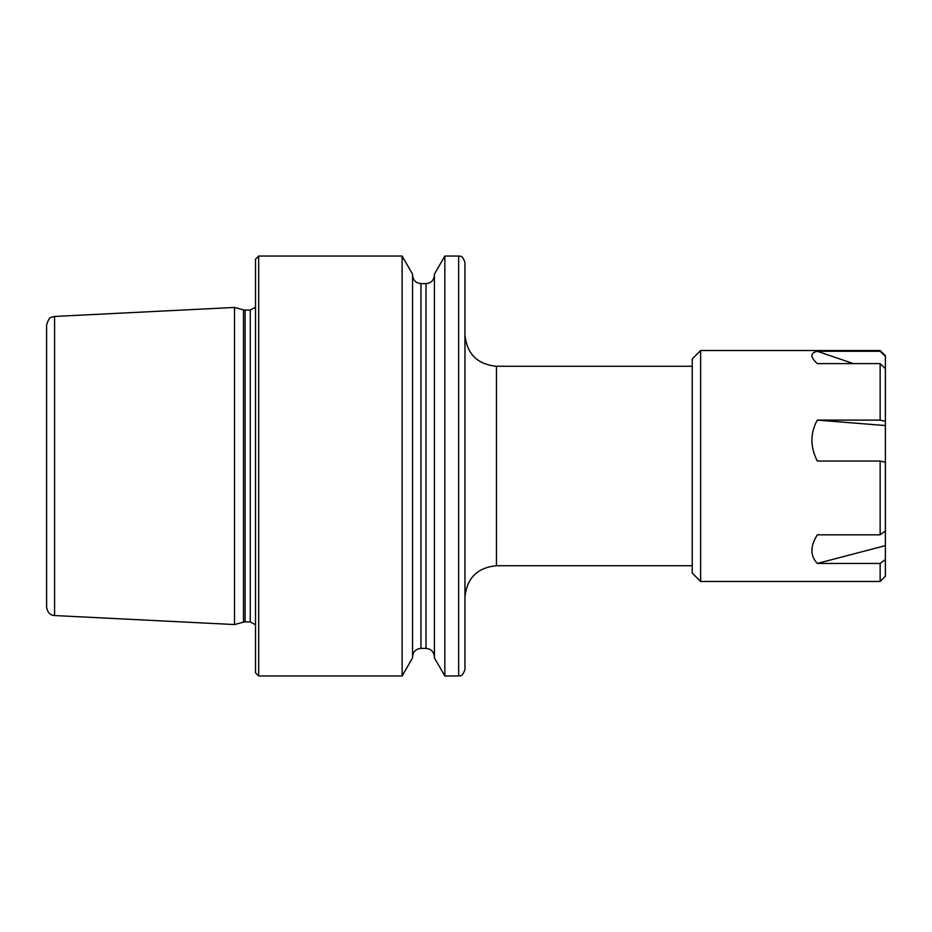 <?xml version="1.0" encoding="UTF-8"?>
<svg xmlns="http://www.w3.org/2000/svg" width="932" height="932" viewBox="0 0 932 932"><rect width="100%" height="100%" fill="white"/><g stroke="black" fill="none" stroke-linecap="round" stroke-linejoin="round"><path stroke-width="1.4" d="M692.231 366.264L496.441 366.264L496.441 565.736L692.231 565.736M54.58 316.449L54.58 615.551L52.751 615.248C53.345 615.539 47.602 614.607 46.6 607.163L46.6 324.837C48.254 319.629 49.815 317.125 51.26 317.323L54.58 316.449L234.515 307.443L234.515 624.557L243.508 622.145L243.508 309.855L234.515 307.443M255.508 466L255.508 259.189L258.665 256.032L258.665 675.968L255.508 672.811L255.508 466M402.123 256.032L412.561 274.136L412.561 657.864L402.123 675.968L402.123 256.032L258.665 256.032M444.844 675.968L434.405 657.864L434.405 274.136L444.844 256.032L444.844 675.968L458.649 675.968L458.649 256.032L444.844 256.032M458.649 675.968C459.802 674.966 461.643 678.461 464.952 669.665L464.952 262.335C461.643 253.539 459.802 257.034 458.649 256.032M464.952 466L464.952 439.753M700.631 581.475L692.231 573.075L692.231 358.925L700.631 350.525L700.631 581.475L880.146 581.475L880.146 563.441L817.306 563.441C810.129 555.775 810.129 546.245 817.306 534.828L880.146 534.828L880.146 461.037L817.306 461.037C810.129 446.824 810.129 433.182 817.306 420.111L885.4 425.563L885.4 355.768L880.146 350.525L700.631 350.525M880.146 534.828L885.4 530.914L885.4 462.237L880.146 461.037M885.4 421.311L880.146 420.111L817.306 420.111M880.146 420.111L880.146 363.608L817.306 363.608C810.129 357.049 810.129 352.937 817.306 351.282L853.386 363.608M885.4 356.385L880.146 351.282L817.306 351.282M880.146 351.282L880.146 350.525M885.4 425.563L885.4 462.237M885.4 530.914L885.4 559.526L880.146 563.441M880.146 581.475L885.4 576.232L885.4 559.526M885.4 368.711L880.146 363.608M817.306 563.441L885.4 545.628M245.139 310.065L250.265 310.065L250.265 621.935L245.139 621.935L245.139 310.065L243.508 309.855M420.961 283.596L426.006 283.596L426.006 648.404L420.961 648.404L420.961 283.596C415.858 283.095 413.062 280.299 412.561 275.196M496.441 565.736C477.312 567.6 466.815 578.096 464.952 597.226M245.139 621.935L243.508 622.145M250.265 621.935L255.508 624.755M420.961 648.404C415.858 648.905 413.062 651.701 412.561 656.804M426.006 648.404C431.108 648.905 433.904 651.701 434.405 656.804M426.006 283.596C431.108 283.095 433.904 280.299 434.405 275.196M402.123 675.968L258.665 675.968M250.265 310.065L255.508 307.245M54.58 615.551L234.515 624.557M496.441 366.264C477.312 364.4 466.815 353.904 464.952 334.774"/></g></svg>
